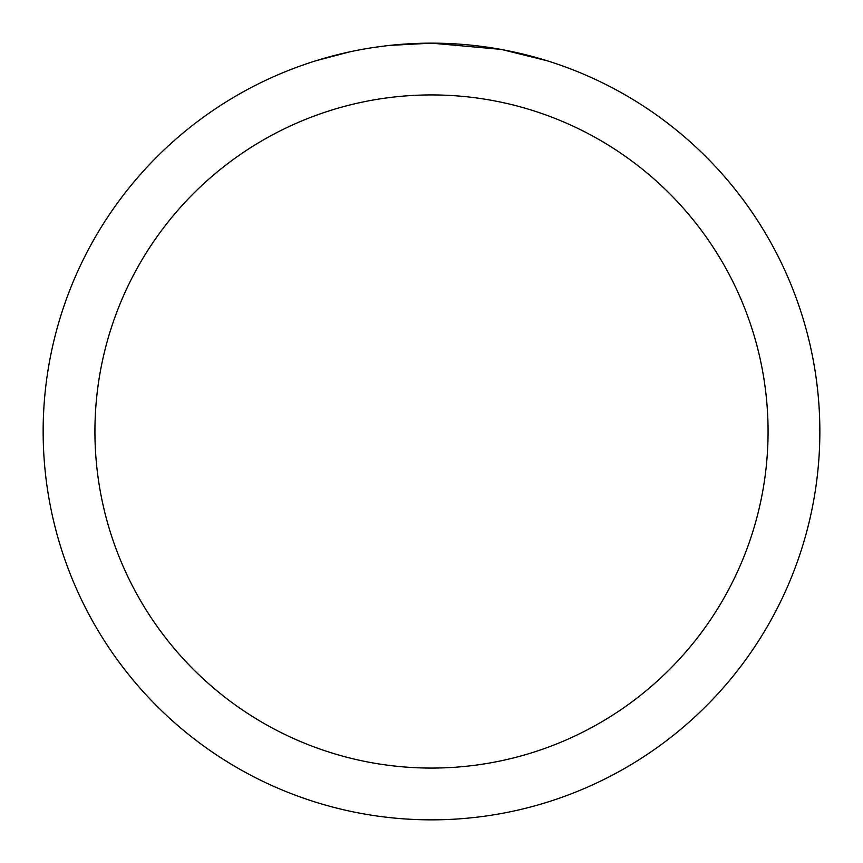<?xml version="1.0" encoding="UTF-8"?>
<svg xmlns="http://www.w3.org/2000/svg" width="863" height="863" viewBox="0 0 863 863"><rect width="100%" height="100%" fill="white"/><g stroke="black" fill="none" stroke-linecap="round" stroke-linejoin="round"><path stroke-width="1.29" d="M439.245 43.226L444.65 43.377M479.321 46.106L480.961 46.311M500.486 49.331L431.5 43.15A388.35 388.35 0 0 1 819.85 431.5A388.35 388.35 0 0 1 431.5 819.85A388.35 388.35 0 0 1 43.15 431.5A388.35 388.35 0 0 1 431.5 43.15L389.526 45.426M502.32 49.666L546.872 60.69M431.5 94.93A336.57 336.57 0 0 1 768.07 431.5A336.57 336.57 0 0 1 431.5 768.07A336.57 336.57 0 0 1 94.93 431.5A336.57 336.57 0 0 1 431.5 94.93M387.703 45.631L382.967 46.192M316.138 60.69L349.979 51.802M372.126 47.713L382.967 46.203M403.032 44.196L405.179 44.045M373.442 47.519L380.583 46.505"/></g></svg>
